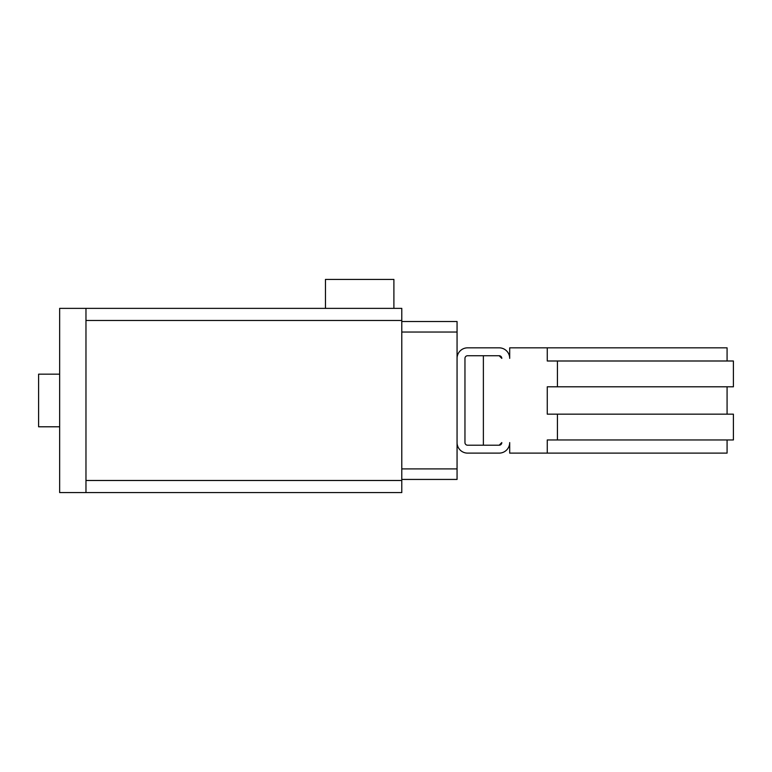 <?xml version="1.0" encoding="UTF-8"?>
<svg xmlns="http://www.w3.org/2000/svg" width="772" height="772" viewBox="0 0 772 772"><rect width="100%" height="100%" fill="white"/><g stroke="black" fill="none" stroke-linecap="round" stroke-linejoin="round"><path stroke-width="1.16" d="M393.894 308.366L325.466 308.366L325.466 279.416L393.894 279.416L393.894 308.366L401.787 308.366L401.787 492.584L85.972 492.584L401.787 492.584M59.656 426.791L38.6 426.791L38.6 374.159L59.656 374.159M401.787 308.366L59.656 308.366L59.656 492.584L85.972 492.584L85.972 308.366L325.466 308.366M446.534 321.519L401.787 321.519L457.063 321.519L457.063 358.362A10.528 10.528 0 0 1 467.591 347.834L499.166 347.834A10.528 10.528 0 0 1 509.694 358.362L509.694 347.834L727.079 347.834L727.079 360.997M401.787 479.431L457.063 479.431L457.063 442.588A10.528 10.528 0 0 0 467.591 453.116L499.166 453.116A10.528 10.528 0 0 0 509.694 442.588L509.694 453.116L547.271 453.116L547.271 439.953L557.432 439.953L557.432 414.159L547.271 414.159L547.271 386.791L557.432 386.791L557.432 360.997L547.271 360.997L547.271 347.834M499.166 445.212L501.8 442.588A2.634 2.634 0 0 1 499.166 445.212L483.378 445.212L483.378 355.738L499.166 355.738L467.591 355.738A2.634 2.634 0 0 0 464.956 358.362L464.956 442.588A2.634 2.634 0 0 0 467.591 445.212L499.166 445.212M501.8 358.362L499.166 355.738A2.634 2.634 0 0 1 501.8 358.362M727.079 439.953L727.079 453.116L547.271 453.116M557.432 439.953L733.4 439.953L733.4 414.159L557.432 414.159M557.432 386.791L733.4 386.791L733.4 360.997L557.432 360.997M457.063 442.588L457.063 358.362M401.787 468.903L457.063 468.903M401.787 332.047L457.063 332.047M85.972 480.483L401.787 480.483M85.972 320.467L401.787 320.467M727.079 414.159L727.079 386.791"/></g></svg>
